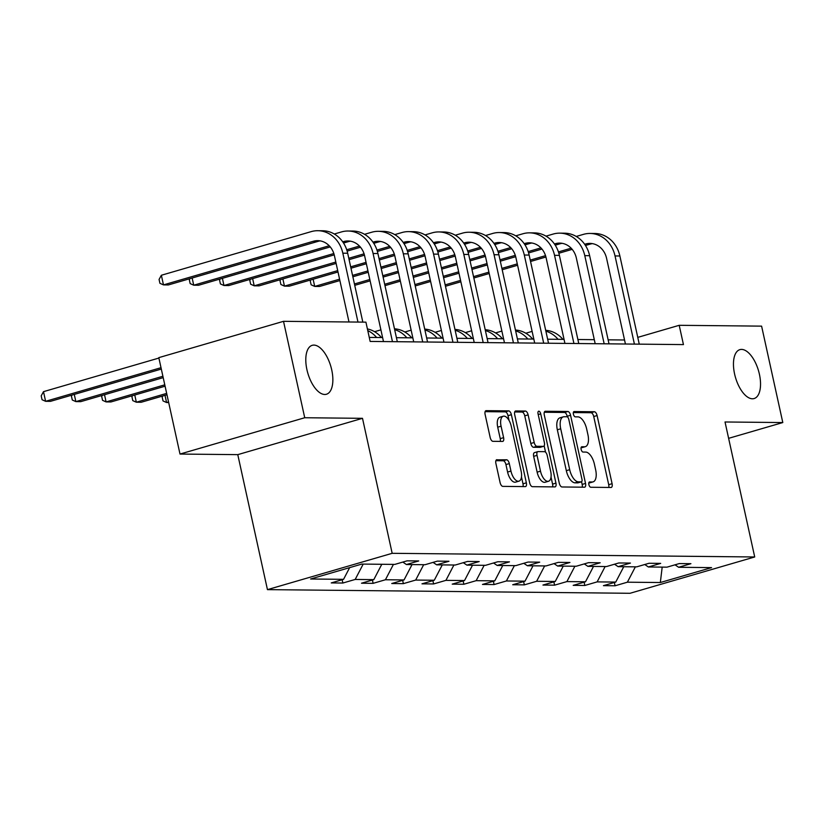 <?xml version="1.0" encoding="UTF-8"?>
<svg xmlns="http://www.w3.org/2000/svg" width="824" height="824" viewBox="0 0 824 824"><rect width="100%" height="100%" fill="white"/><g stroke="black" fill="none" stroke-linecap="round" stroke-linejoin="round"><path stroke-width="1.24" d="M588.882 484.605A2.729 1.288 73.8 0 0 590.798 487.262L611.017 487.468A3.904 1.844 73.8 0 0 611.274 487.437A3.904 1.844 73.8 0 0 612.088 483.698L597.101 415.553A3.904 1.844 73.8 0 0 594.361 411.753L574.143 411.547A2.729 1.288 73.8 0 0 573.967 411.567A2.729 1.288 73.8 0 0 573.401 414.184A2.729 1.288 73.8 0 0 575.317 416.851L577.933 416.872A12.504 5.892 73.8 0 1 586.678 429.047L587.934 434.732A12.504 5.892 73.8 0 1 585.339 446.67A12.504 5.892 73.8 0 1 584.504 446.783L581.888 446.752A2.729 1.288 73.8 0 0 581.703 446.783A2.729 1.288 73.8 0 0 581.136 449.389A2.729 1.288 73.8 0 0 583.052 452.057L585.668 452.077A12.504 5.892 73.8 0 1 594.423 464.262L595.67 469.938A12.504 5.892 73.8 0 1 593.074 481.875A12.504 5.892 73.8 0 1 592.25 481.988L589.634 481.968A2.729 1.288 73.8 0 0 589.448 481.988A2.729 1.288 73.8 0 0 588.882 484.605M331.732 369.914A25.472 12 73.8 0 0 312.203 345.328A25.472 12 73.8 0 0 306.919 369.657A25.472 12 73.8 0 0 326.448 394.243A25.472 12 73.8 0 0 331.732 369.914M759.409 374.22A25.472 12 73.8 0 0 739.88 349.644A25.472 12 73.8 0 0 734.586 373.972A25.472 12 73.8 0 0 754.115 398.548A25.472 12 73.8 0 0 759.409 374.22M496.965 459.689A3.904 1.844 73.8 0 0 496.707 459.72A3.904 1.844 73.8 0 0 495.894 463.459L500.096 482.576A3.904 1.844 73.8 0 0 502.836 486.376L525.29 486.603A3.904 1.844 73.8 0 0 525.547 486.572A3.904 1.844 73.8 0 0 526.361 482.833L511.374 414.688A3.904 1.844 73.8 0 0 508.635 410.888L486.181 410.661A3.904 1.844 73.8 0 0 485.923 410.692A3.904 1.844 73.8 0 0 485.109 414.431L490.187 437.523A3.904 1.844 73.8 0 0 492.927 441.324L502.537 441.427A3.904 1.844 73.8 0 0 502.794 441.386A3.904 1.844 73.8 0 0 503.608 437.657L501.085 426.204A10.455 4.923 73.8 0 1 503.258 416.223A10.455 4.923 73.8 0 1 511.271 426.307L521.129 471.173A10.455 4.923 73.8 0 1 518.966 481.154A10.455 4.923 73.8 0 1 510.952 471.071L509.304 463.593A3.904 1.844 73.8 0 0 506.575 459.782L496.47 459.833M362.498 418.324L304.726 417.737L283.518 321.319L158.805 357.637L180.003 454.055L237.775 454.642L267.45 589.634L392.173 553.316L362.498 418.324L237.775 454.642M728.622 438.337L782.8 422.558L725.027 421.981L754.712 556.972L392.173 553.316M782.8 422.558L761.603 326.139L679.203 325.305L637.766 337.377M283.518 321.319L365.918 322.153L370.151 341.435L683.446 344.597L679.203 325.305M559.28 483.173A3.904 1.844 73.8 0 0 562.009 486.974L584.463 487.2A3.904 1.844 73.8 0 0 584.731 487.169A3.904 1.844 73.8 0 0 585.534 483.431L570.558 415.286A3.904 1.844 73.8 0 0 567.818 411.485L545.364 411.258A3.904 1.844 73.8 0 0 545.107 411.289A3.904 1.844 73.8 0 0 544.293 415.028L559.28 483.173M554.882 486.902L532.417 486.675A3.904 1.844 73.8 0 1 529.688 482.874L514.701 414.729A3.904 1.844 73.8 0 1 515.515 410.991A3.904 1.844 73.8 0 1 515.773 410.96L525.382 411.052A3.904 1.844 73.8 0 1 528.122 414.863L534.199 442.498A3.904 1.844 73.8 0 0 536.929 446.299L543.304 446.371A3.904 1.844 73.8 0 0 543.562 446.33A3.904 1.844 73.8 0 0 544.376 442.601L538.051 413.823A2.729 1.288 73.8 0 1 538.618 411.217A2.729 1.288 73.8 0 1 540.719 413.854L555.942 483.132A3.904 1.844 73.8 0 1 555.139 486.871A3.904 1.844 73.8 0 1 554.882 486.902M267.45 589.634L629.989 593.29L754.712 556.972M342.877 583.031L355.185 579.447L373.797 579.643L361.489 583.217L373.128 583.341L385.426 579.756L404.038 579.942L391.74 583.526L403.369 583.639L415.667 580.065L434.279 580.25L421.981 583.835L433.609 583.948L445.918 580.364L464.53 580.549L452.222 584.134L463.85 584.257L476.159 580.673L494.771 580.858L482.462 584.443L494.101 584.556L506.399 580.971L525.012 581.167L512.713 584.741L524.342 584.865L536.64 581.281L555.252 581.466L542.954 585.05L554.583 585.164L566.891 581.59L585.504 581.775L573.195 585.359L584.824 585.473L597.132 581.888L615.744 582.074L603.436 585.658L615.075 585.782L627.373 582.197L660.333 582.527L711.565 567.612L678.615 567.273L690.914 563.688L679.285 563.575L666.976 567.159L648.364 566.974L660.673 563.389L649.034 563.266L636.736 566.85L618.124 566.665L630.432 563.08L618.793 562.967L606.495 566.551L587.883 566.356L600.181 562.782L588.552 562.658L576.244 566.243L557.642 566.057L569.94 562.473L558.312 562.359L546.003 565.944L527.391 565.748L539.699 562.164L528.06 562.05L515.762 565.635L497.15 565.449L509.459 561.865L497.82 561.741L485.521 565.326L466.909 565.14L479.208 561.556L467.579 561.443L455.27 565.027L436.668 564.831L448.967 561.257L437.338 561.134L425.029 564.718L406.417 564.533L418.726 560.948L407.087 560.835L394.789 564.409L361.829 564.079L310.596 579.004L343.557 579.334L331.248 582.918L342.877 583.031L342.156 579.736M363.188 564.1L355.185 579.447M381.8 564.286L373.797 579.643M406.417 564.533L402.823 562.071M393.429 564.399L385.426 579.756M412.041 564.584L404.038 579.942M436.668 564.831L433.063 562.38M423.68 564.708L415.667 580.065M442.292 564.893L434.279 580.25M466.909 565.14L463.304 562.689M453.921 565.006L445.918 580.364M472.533 565.202L464.53 580.549M497.15 565.449L493.545 562.988M484.162 565.316L476.159 580.673M502.774 565.501L494.771 580.858M527.391 565.748L523.796 563.297M514.403 565.625L506.399 580.971M533.015 565.81L525.012 581.167M557.642 566.057L554.037 563.606M544.654 565.923L536.64 581.281M563.266 566.109L555.252 581.466M587.883 566.356L584.278 563.904M574.894 566.232L566.891 581.59M593.507 566.418L585.504 581.775M618.124 566.665L614.519 564.213M605.135 566.531L597.132 581.888M623.747 566.727L615.744 582.074M648.364 566.974L644.77 564.512M635.376 566.84L627.373 582.197M662.187 567.108L660.333 582.527M678.615 567.273L675.011 564.821M304.726 417.737L180.003 454.055M624.541 339.993L608.133 339.828M594.3 339.684L577.892 339.519M564.059 339.375L547.641 339.21M533.808 339.076L517.4 338.911M503.567 338.767L487.159 338.602M473.326 338.468L456.918 338.303M443.085 338.159L426.667 337.994M412.834 337.85L396.426 337.686M382.594 337.552L369.276 337.418M349.654 567.623L343.557 579.334M614.344 582.486L615.075 585.782M584.103 582.177L584.824 585.473M553.862 581.878L554.583 585.164M523.621 581.569L524.342 584.865M493.37 581.26L494.101 584.556M463.129 580.961L463.85 584.257M432.888 580.652L433.609 583.948M402.648 580.354L403.369 583.639M372.397 580.044L373.128 583.341M588.799 482.967L588.872 482.967A12.504 5.892 73.8 0 0 589.706 482.864L593.074 481.875M585.339 446.67L581.971 447.648A12.504 5.892 73.8 0 1 581.136 447.762L581.064 447.762M608.72 487.447A3.904 1.844 73.8 0 0 608.709 484.687L593.733 416.542A3.904 1.844 73.8 0 0 590.993 412.731L573.319 412.556M567.324 416.892L567.18 416.274A3.904 1.844 73.8 0 0 564.45 412.464L544.293 412.257M582.166 487.18A3.904 1.844 73.8 0 0 582.166 484.419L581.579 481.762M581.208 481.875A2.729 1.288 73.8 0 0 581.394 481.855A2.729 1.288 73.8 0 0 581.96 479.238L568.807 419.426A2.729 1.288 73.8 0 0 566.891 416.759L564.131 416.738A12.504 5.892 73.8 0 0 563.297 416.851A12.504 5.892 73.8 0 0 560.711 428.789L569.693 469.68A12.504 5.892 73.8 0 0 578.448 481.855L581.208 481.875L577.84 482.864A2.729 1.288 73.8 0 0 578.015 482.833A2.729 1.288 73.8 0 0 578.191 482.761M563.297 416.851L559.929 417.83A12.504 5.892 73.8 0 0 557.333 429.767L560.711 428.789M577.84 482.864L575.08 482.833A12.504 5.892 73.8 0 1 566.325 470.659L557.333 429.767M514.701 411.959L522.014 412.041L525.382 411.052M540.431 447.205A3.904 1.844 73.8 0 1 540.194 447.308A3.904 1.844 73.8 0 1 539.936 447.35L533.561 447.288A3.904 1.844 73.8 0 1 530.821 443.477L524.754 415.842A3.904 1.844 73.8 0 0 522.014 412.041M544.159 445.846L545.56 452.211M551.04 477.106L552.574 484.121L555.942 483.132M540.503 471.173A10.455 4.923 73.8 0 0 548.516 481.257A10.455 4.923 73.8 0 0 550.679 471.276L547.208 455.476A3.904 1.844 73.8 0 0 544.468 451.665L538.093 451.603A3.904 1.844 73.8 0 0 537.835 451.634A3.904 1.844 73.8 0 0 537.021 455.373L540.503 471.173L537.135 472.152A10.455 4.923 73.8 0 0 545.138 482.246L548.516 481.257M534.725 452.582A3.904 1.844 73.8 0 0 534.467 452.623A3.904 1.844 73.8 0 0 533.653 456.352L537.021 455.373M537.135 472.152L533.653 456.352M552.585 486.881A3.904 1.844 73.8 0 0 552.574 484.121M518.966 481.154L515.597 482.133A10.455 4.923 73.8 0 1 507.584 472.049L505.936 464.571A3.904 1.844 73.8 0 0 503.207 460.771L495.894 460.688M503.258 416.223L499.89 417.202A10.455 4.923 73.8 0 0 497.717 427.182L501.085 426.204M500.24 441.396A3.904 1.844 73.8 0 0 500.24 438.636L497.717 427.182M509.057 420.456L508.006 415.677A3.904 1.844 73.8 0 0 505.267 411.866L485.109 411.66M522.993 486.582A3.904 1.844 73.8 0 0 522.982 483.822L521.489 476.993M525.794 333.226L532.119 331.382M545.879 331.166A29.849 26.069 90.6 0 1 558.075 339.323M545.694 330.321A29.849 26.069 90.6 0 1 562.926 339.364M576.254 236.447L583.392 234.377A29.849 26.069 90.6 0 1 590.046 233.45L594.897 233.501A29.849 26.069 90.6 0 1 619.875 255.986L639.259 344.144M590.046 233.45A29.849 26.069 90.6 0 1 615.034 255.945L634.408 344.102M625.426 344.01L606.598 258.396A19.9 17.376 -89.4 0 0 589.953 243.399A19.9 17.376 -89.4 0 0 585.504 244.017L584.659 244.264M592.374 243.626A19.9 17.376 -89.4 0 0 590.355 244.069L585.473 245.49M571.156 248.199L558.425 251.907M545.539 255.656L530.254 260.106M517.276 263.886L501.888 268.367M488.92 272.147L473.532 276.627M460.554 280.397L445.166 284.877M572.186 249.353L558.847 253.246M545.931 257.006L530.553 261.476M517.585 265.256L502.197 269.736M489.219 273.517L473.831 277.997M460.863 281.777L445.475 286.258M495.554 332.917L501.878 331.073M515.628 330.867A29.849 26.069 90.6 0 1 527.834 339.014M515.443 330.012A29.849 26.069 90.6 0 1 532.685 339.066M465.313 332.608L471.637 330.774M485.387 330.558A29.849 26.069 90.6 0 1 497.593 338.705M485.202 329.713A29.849 26.069 90.6 0 1 502.434 338.757M546.013 236.148L553.141 234.067A29.849 26.069 90.6 0 1 559.805 233.151L564.656 233.202A29.849 26.069 90.6 0 1 589.634 255.687L609.018 343.845M559.805 233.151A29.849 26.069 90.6 0 1 584.783 255.636L604.167 343.793M595.186 343.701L576.357 258.087A19.9 17.376 -89.4 0 0 559.702 243.101A19.9 17.376 -89.4 0 0 555.263 243.708L554.418 243.956M562.123 243.317A19.9 17.376 -89.4 0 0 560.114 243.76L555.232 245.181M540.915 247.89L528.184 251.598M515.288 255.347L500.014 259.797M487.036 263.577L471.647 268.058M458.68 271.838L443.291 276.318M430.313 280.098L414.925 284.579M541.945 249.054L528.596 252.937M515.69 256.697L500.312 261.177M487.334 264.947L471.946 269.427M458.978 273.207L443.59 277.688M430.622 281.468L415.224 285.949M515.762 235.839L522.9 233.769A29.849 26.069 90.6 0 1 529.564 232.842L534.405 232.893A29.849 26.069 90.6 0 1 559.393 255.378L578.767 343.536M529.564 232.842A29.849 26.069 90.6 0 1 554.542 255.327L573.926 343.484M564.934 343.402L546.116 257.788A19.9 17.376 -89.4 0 0 529.461 242.792A19.9 17.376 -89.4 0 0 525.022 243.41L524.167 243.657M531.882 243.008A19.9 17.376 -89.4 0 0 529.863 243.451L524.991 244.872M510.674 247.581L497.933 251.289M485.048 255.049L469.762 259.498M456.795 263.278L441.407 267.759M428.428 271.529L413.04 276.009M400.073 279.789L384.684 284.27M511.704 248.745L498.355 252.628M485.439 256.388L470.071 260.868M457.093 264.648L441.705 269.129M428.738 272.909L413.349 277.389M400.371 281.159L384.983 285.64M435.072 332.309L441.386 330.465M455.147 330.259A29.849 26.069 90.6 0 1 467.352 338.406M454.961 329.404A29.849 26.069 90.6 0 1 472.193 338.458M404.821 332L411.145 330.156M424.906 329.95A29.849 26.069 90.6 0 1 437.101 338.098M424.721 329.095A29.849 26.069 90.6 0 1 441.952 338.149M168.549 401.958L166.582 402.524L168.673 402.545M165.006 395.335L166.582 402.524L163.018 400.917L162.173 397.065L162.761 395.983M374.58 331.701L380.904 329.858M394.655 329.641A29.849 26.069 90.6 0 1 406.86 337.799M394.469 328.797A29.849 26.069 90.6 0 1 411.712 337.84M485.521 235.54L492.659 233.46A29.849 26.069 90.6 0 1 499.323 232.543L504.164 232.584A29.849 26.069 90.6 0 1 529.142 255.069L548.526 343.227M499.323 232.543A29.849 26.069 90.6 0 1 524.301 255.028L543.686 343.186M534.694 343.093L515.875 257.479A19.9 17.376 -89.4 0 0 499.22 242.493A19.9 17.376 -89.4 0 0 494.781 243.101L493.926 243.348M501.641 242.709A19.9 17.376 -89.4 0 0 499.622 243.152L494.74 244.573M480.423 247.282L467.692 250.99M454.807 254.74L439.522 259.189M426.554 262.969L411.166 267.45M398.188 271.23L382.799 275.71M369.832 279.491L354.444 283.971M481.463 248.436L468.114 252.329M455.198 256.089L439.82 260.559M426.853 264.339L411.464 268.82M398.486 272.6L383.098 277.08M370.131 280.86L354.742 285.341M455.281 235.231L462.418 233.151A29.849 26.069 90.6 0 1 469.072 232.234L473.924 232.286A29.849 26.069 90.6 0 1 498.901 254.77L518.286 342.928M469.072 232.234A29.849 26.069 90.6 0 1 494.06 254.719L513.434 342.877M504.453 342.784L485.624 257.17A19.9 17.376 -89.4 0 0 468.98 242.184A19.9 17.376 -89.4 0 0 464.53 242.802L463.685 243.049M471.4 242.4A19.9 17.376 -89.4 0 0 469.381 242.843L464.499 244.264M450.182 246.973L437.451 250.681M424.566 254.441L409.281 258.89M396.303 262.66L380.915 267.141M367.947 270.921L352.559 275.401M339.581 279.182L314.706 286.422L319.547 286.474L339.89 280.551M451.212 248.137L437.874 252.02M424.957 255.78L409.579 260.26M396.612 264.041L381.224 268.521M368.246 272.291L352.857 276.771M313.12 279.233L314.706 286.422L311.142 284.826L310.288 280.963L310.885 279.892M425.04 234.922L432.167 232.852A29.849 26.069 90.6 0 1 438.832 231.925L443.683 231.977A29.849 26.069 90.6 0 1 468.66 254.462L488.045 342.619M438.832 231.925A29.849 26.069 90.6 0 1 463.809 254.42L483.194 342.578M474.212 342.485L455.384 256.872A19.9 17.376 -89.4 0 0 438.728 241.875A19.9 17.376 -89.4 0 0 434.289 242.493L433.445 242.74M441.149 242.102A19.9 17.376 -89.4 0 0 439.141 242.544L434.258 243.966M419.941 246.675L407.211 250.383M394.315 254.132L379.04 258.582M366.062 262.362L350.674 266.842M337.706 270.622L284.455 286.124L289.306 286.175L338.005 271.992M420.971 247.828L407.623 251.711M394.717 255.481L379.339 259.951M366.361 263.732L350.973 268.212M282.879 278.934L284.455 286.124L280.891 284.517L280.047 280.665L280.634 279.583M166.664 393.388L136.341 402.215L141.192 402.267L166.963 394.758M134.765 395.026L136.341 402.215L132.777 400.618L131.933 396.756L132.52 395.674M367.782 330.62A29.849 26.069 90.6 0 1 376.619 337.49M367.401 328.92A29.849 26.069 90.6 0 1 381.461 337.541M394.789 234.624L401.927 232.543A29.849 26.069 90.6 0 1 408.591 231.626L413.432 231.668A29.849 26.069 90.6 0 1 438.419 254.163L457.794 342.321M408.591 231.626A29.849 26.069 90.6 0 1 433.568 254.111L452.953 342.269M443.961 342.176L425.143 256.563A19.9 17.376 -89.4 0 0 408.488 241.576A19.9 17.376 -89.4 0 0 404.048 242.184L403.193 242.431M410.908 241.793A19.9 17.376 -89.4 0 0 408.889 242.235L404.017 243.657M389.701 246.366L376.959 250.074M364.074 253.823L348.789 258.272M335.821 262.053L254.214 285.815L259.066 285.866L336.12 263.423M390.731 247.53L377.382 251.413M364.466 255.172L349.098 259.653M252.638 278.625L254.214 285.815L250.65 284.218L249.806 280.356L250.393 279.274M164.779 384.829L106.1 401.916L110.941 401.958L165.078 386.199M104.514 394.727L106.1 401.916L102.537 400.31L101.682 396.457L102.279 395.376M364.548 234.315L371.686 232.244A29.849 26.069 90.6 0 1 378.35 231.317L383.191 231.369A29.849 26.069 90.6 0 1 408.168 253.854L427.553 342.012M378.35 231.317A29.849 26.069 90.6 0 1 403.327 253.802L422.712 341.96M413.72 341.878L394.902 256.264A19.9 17.376 -89.4 0 0 378.247 241.267A19.9 17.376 -89.4 0 0 373.808 241.885L372.953 242.132M380.667 241.483A19.9 17.376 -89.4 0 0 378.649 241.926L373.766 243.348M359.449 246.057L346.719 249.765M333.833 253.524L223.974 285.516L228.815 285.557L334.225 254.863M360.49 247.221L347.141 251.104M222.387 278.316L223.974 285.516L220.41 283.909L219.555 280.057L220.152 278.976M162.895 376.259L75.86 401.607L80.7 401.659L163.203 377.639M74.273 394.418L75.86 401.607L72.296 400.011L71.441 396.148L72.038 395.067M334.307 234.016L341.445 231.935A29.849 26.069 90.6 0 1 348.099 231.019L352.95 231.06A29.849 26.069 90.6 0 1 377.928 253.545L397.312 341.702M348.099 231.019A29.849 26.069 90.6 0 1 373.087 253.504L392.461 341.661M383.479 341.569L364.651 255.955A19.9 17.376 -89.4 0 0 348.006 240.958A19.9 17.376 -89.4 0 0 343.557 241.576L342.712 241.823M350.427 241.185A19.9 17.376 -89.4 0 0 348.408 241.628L343.526 243.049M329.209 245.758L193.733 285.207L198.574 285.258L330.239 246.912M192.147 278.018L193.733 285.207L190.169 283.6L189.314 279.748L189.911 278.667M161.01 367.7L45.608 401.309L50.46 401.35L161.319 369.07M43.497 391.658L45.608 401.309L42.045 399.702L41.2 395.85L43.497 391.658L158.898 358.059M348.995 321.978L334.41 255.646A19.9 17.376 -89.4 0 0 317.755 240.66A19.9 17.376 -89.4 0 0 313.316 241.267L163.482 284.898L161.36 275.257L311.194 231.626A29.849 26.069 90.6 0 1 317.858 230.71L322.709 230.761A29.849 26.069 90.6 0 1 347.687 253.246L362.828 322.122M317.858 230.71A29.849 26.069 90.6 0 1 342.836 253.195L357.977 322.071M320.176 240.876A19.9 17.376 -89.4 0 0 318.167 241.319L168.333 284.95L163.482 284.898L159.918 283.302L159.073 279.439L161.36 275.257M588.872 482.967L592.25 481.988M581.136 447.762L584.504 446.783M590.993 412.731L594.361 411.753M593.733 416.542L597.101 415.553M608.709 484.687L612.088 483.698M564.45 412.464L567.818 411.485M567.18 416.274L570.558 415.286M582.166 484.419L585.534 483.431M566.325 470.659L569.693 469.68M575.08 482.833L578.448 481.855M524.754 415.842L528.122 414.863M530.821 443.477L534.199 442.498M533.561 447.288L536.929 446.299M539.936 447.35L543.304 446.371M538.216 414.585L540.719 413.854M503.207 460.771L506.575 459.782M505.936 464.571L509.304 463.593M507.584 472.049L510.952 471.071M500.24 438.636L503.608 437.657M505.267 411.866L508.635 410.888M508.006 415.677L511.374 414.688M522.982 483.822L526.361 482.833M619.875 255.986L615.034 255.945M590.355 244.069L585.504 244.017M589.634 255.687L584.783 255.636M560.114 243.76L555.263 243.708M559.393 255.378L554.542 255.327M529.863 243.451L525.022 243.41M529.142 255.069L524.301 255.028M499.622 243.152L494.781 243.101M498.901 254.77L494.06 254.719M469.381 242.843L464.53 242.802M468.66 254.462L463.809 254.42M439.141 242.544L434.289 242.493M438.419 254.163L433.568 254.111M408.889 242.235L404.048 242.184M408.168 253.854L403.327 253.802M378.649 241.926L373.808 241.885M377.928 253.545L373.087 253.504M348.408 241.628L343.557 241.576M347.687 253.246L342.836 253.195M318.167 241.319L313.316 241.267M578.015 482.833L581.394 481.855M540.194 447.308L543.562 446.33M534.467 452.623L537.835 451.634"/></g></svg>
